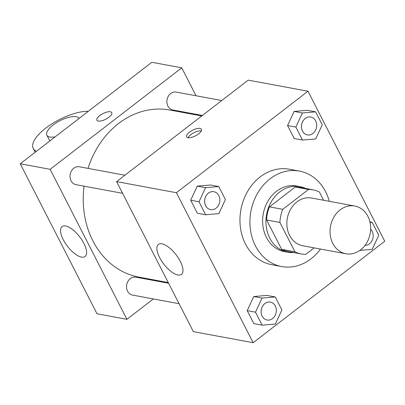 <?xml version="1.0" encoding="UTF-8"?>
<svg xmlns="http://www.w3.org/2000/svg" width="405" height="405" viewBox="0 0 405 405"><rect width="100%" height="100%" fill="white"/><g stroke="black" fill="none" stroke-linecap="round" stroke-linejoin="round"><path stroke-width="0.61" d="M340.109 209.896A24.275 20.164 -79.5 0 1 354.765 206.029A24.275 20.164 -79.5 0 1 370.17 233.569A24.275 20.164 -79.5 0 1 345.921 253.763A24.275 20.164 -79.5 0 1 330.272 235.194A24.275 20.164 -79.5 0 1 340.109 209.896M345.921 253.763L302.732 245.759A24.275 20.164 -79.5 0 1 287.084 227.19A24.275 20.164 -79.5 0 1 296.921 201.892A24.275 20.164 -79.5 0 1 311.577 198.025L354.765 206.029M301.214 253.945L287.925 251.485A32.597 27.079 -79.5 0 1 281.632 249.323L266.617 219.986L279.906 222.446L294.921 251.788A32.597 27.079 -79.5 0 0 301.214 253.945A32.597 27.079 -79.5 0 0 305.795 254.32L314.153 247.875M323.61 200.257L319.383 192A32.597 27.079 -79.5 0 0 313.09 189.839A32.597 27.079 -79.5 0 0 308.509 189.469L282.771 209.319A32.597 27.079 -79.5 0 0 279.906 222.446M308.509 189.469L295.22 187.004L269.482 206.854L282.771 209.319M295.22 187.004A32.597 27.079 -79.5 0 1 299.801 187.378L313.09 189.839M266.617 219.986A32.597 27.079 -79.5 0 1 269.482 206.854M305.648 188.462A33.377 27.722 100.5 0 0 299.943 186.614A33.377 27.722 100.5 0 0 266.606 214.377A33.377 27.722 100.5 0 0 287.783 252.249A33.377 27.722 100.5 0 0 293.772 252.568M287.783 252.249L284.462 251.632A33.377 27.722 -79.5 0 1 262.941 226.096A33.377 27.722 -79.5 0 1 276.468 191.312A33.377 27.722 -79.5 0 1 296.622 185.996L299.943 186.614M281.632 249.323L294.921 251.788M320.456 249.045A48.544 40.323 -79.5 0 1 281.698 266.551A48.544 40.323 -79.5 0 1 250.401 229.402A48.544 40.323 -79.5 0 1 270.074 178.813A48.544 40.323 -79.5 0 1 299.386 171.082A48.544 40.323 -79.5 0 1 329.3 201.31M281.698 266.551L271.73 264.703A48.544 40.323 -79.5 0 1 240.433 227.559A48.544 40.323 -79.5 0 1 260.106 176.965A48.544 40.323 -79.5 0 1 289.418 169.234L299.386 171.082M275.248 296.951L266.941 295.412L253.748 296.526L247.202 310.635L253.849 323.625L262.156 325.164L275.349 324.046L281.895 309.941L275.248 296.951L262.055 298.065L255.509 312.174L262.156 325.164M253.16 342.716L384.75 241.223L307.987 91.221L176.398 192.709L253.16 342.716L193.357 331.634L116.599 181.627L176.398 192.709M315.601 111.851L307.299 110.312L294.106 111.426L287.56 125.535L294.207 138.525L302.515 140.064L315.708 138.95L322.248 124.841L315.601 111.851L302.408 112.965L295.863 127.074L302.515 140.064M218.751 186.548L210.448 185.009L197.255 186.123L190.709 200.232L197.356 213.222L205.664 214.761L218.857 213.643L225.398 199.538L218.751 186.548L205.558 187.662L199.012 201.771L205.664 214.761M116.599 181.627L248.189 80.139L307.987 91.221M161.959 243.835A18.893 7.715 52.4 0 1 178.347 257.97A18.893 7.715 52.4 0 1 181.465 274.362A18.893 7.715 52.4 0 1 163.817 264.116A18.893 7.715 52.4 0 1 158.39 244.438A18.893 7.715 52.4 0 1 161.959 243.835M189.454 132.192A8.343 3.159 152.9 0 1 201.447 129.241A8.343 3.159 152.9 0 1 195.458 135.852A8.343 3.159 152.9 0 1 186.594 136.839A8.343 3.159 152.9 0 1 189.454 132.192M188.026 137.695A8.343 3.159 152.9 0 1 190.74 134.713A8.343 3.159 152.9 0 1 201.305 130.901M88.027 168.384A84.959 70.571 -79.5 0 1 118.503 123.571A84.959 70.571 -79.5 0 1 169.806 110.038L201.746 115.957M168.242 282.553L138.849 277.106A84.959 70.571 -79.5 0 1 84.078 186.168M124.907 175.218L79.314 166.769A9.102 7.563 100.5 0 0 70.217 174.342A9.102 7.563 100.5 0 0 75.993 184.67L122.568 193.301M202.404 115.45L172.844 109.973A9.102 7.563 -79.5 0 1 166.976 103.007A9.102 7.563 -79.5 0 1 170.667 93.525A9.102 7.563 -79.5 0 1 176.165 92.072L221.758 100.521M179.066 303.704L132.491 295.073A9.102 7.563 -79.5 0 1 126.623 288.107A9.102 7.563 -79.5 0 1 130.309 278.625A9.102 7.563 -79.5 0 1 135.807 277.172L168.596 283.247M20.25 163.777L151.84 62.284L181.744 67.827L196.035 95.757L181.744 67.827L50.149 169.315L126.912 319.317L153.338 298.936L126.912 319.317L97.013 313.779L20.25 163.777L50.149 169.315L126.912 319.317M210.575 209.608L210.549 209.603A9.102 7.563 -79.5 0 1 210.549 209.603A9.102 7.563 -79.5 0 1 204.682 202.642A9.102 7.563 -79.5 0 1 208.367 193.155A9.102 7.563 -79.5 0 1 213.865 191.702A9.102 7.563 -79.5 0 1 213.881 191.707A9.102 7.563 -79.5 0 1 219.667 202.034A9.102 7.563 -79.5 0 1 210.575 209.608A9.102 7.563 -79.5 0 1 204.707 202.647A9.102 7.563 -79.5 0 1 208.398 193.16A9.102 7.563 -79.5 0 1 213.891 191.707L213.865 191.702M210.448 185.009L197.255 186.123L205.558 187.662M197.255 186.123L190.709 200.232L199.012 201.771M190.709 200.232L197.356 213.222M267.072 320.011L267.042 320.006A9.102 7.563 -79.5 0 1 267.042 320.006A9.102 7.563 -79.5 0 1 261.174 313.04A9.102 7.563 -79.5 0 1 264.865 303.558A9.102 7.563 -79.5 0 1 270.363 302.105A9.102 7.563 -79.5 0 1 270.373 302.11L270.388 302.11A9.102 7.563 -79.5 0 1 276.164 312.437A9.102 7.563 -79.5 0 1 267.072 320.011A9.102 7.563 -79.5 0 1 261.205 313.045A9.102 7.563 -79.5 0 1 264.89 303.563A9.102 7.563 -79.5 0 1 270.388 302.11M266.941 295.412L253.748 296.526L262.055 298.065M253.748 296.526L247.202 310.635L255.509 312.174M247.202 310.635L253.849 323.625M305.218 118.457A9.102 7.563 -79.5 0 1 310.716 117.01A9.102 7.563 -79.5 0 1 310.731 117.01A9.102 7.563 -79.5 0 1 316.518 127.342A9.102 7.563 -79.5 0 1 307.425 134.911A9.102 7.563 -79.5 0 1 307.4 134.905A9.102 7.563 -79.5 0 1 301.533 127.945A9.102 7.563 -79.5 0 1 305.218 118.457M307.299 110.312L294.106 111.426L302.408 112.965M294.106 111.426L287.56 125.535L295.863 127.074M287.56 125.535L294.207 138.525M307.4 134.905L307.425 134.911A9.102 7.563 -79.5 0 1 301.558 127.95A9.102 7.563 -79.5 0 1 305.248 118.462A9.102 7.563 -79.5 0 1 310.741 117.015L310.716 117.01M359.913 250.391L372.2 249.348L378.746 235.244L372.099 222.254L370.033 222.426M369.902 221.844L372.099 222.254M370.641 229.21A9.102 7.563 -79.5 0 1 372.59 239.34A9.102 7.563 -79.5 0 1 364.996 245.42M110.352 111.77A8.343 3.159 -27.1 0 0 101.24 114.539A8.343 3.159 -27.1 0 0 96.891 120.219A8.343 3.159 152.9 0 1 101.235 114.539A8.343 3.159 152.9 0 1 110.347 111.765A8.343 3.159 152.9 0 1 111.745 112.615A8.343 3.159 -27.1 0 0 110.352 111.77M111.745 112.615A8.343 3.159 152.9 0 1 105.756 119.227A8.343 3.159 152.9 0 1 96.891 120.219M181.744 67.827L50.149 169.315M81.547 257.114A18.893 7.715 52.4 0 1 65.164 242.98A18.893 7.715 52.4 0 1 62.041 226.587A18.893 7.715 52.4 0 1 79.689 236.834A18.893 7.715 52.4 0 1 85.121 256.507A18.893 7.715 52.4 0 1 81.547 257.114M49.936 140.879A18.205 6.89 152.9 0 1 49.41 140.165L46.848 135.169A18.205 6.89 152.9 0 1 53.09 125.029A18.205 6.89 152.9 0 1 79.137 118.361M36.42 151.308A36.41 13.785 152.9 0 1 33.205 148.463A36.41 13.785 152.9 0 1 49.754 125.246A36.41 13.785 152.9 0 1 88.361 111.248M55.105 136.895A18.205 6.89 152.9 0 1 46.848 135.169M35.159 152.28L33.205 148.463"/></g></svg>

